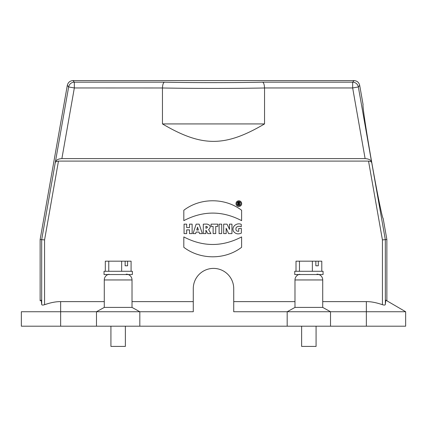 <?xml version="1.0" encoding="UTF-8"?>
<svg xmlns="http://www.w3.org/2000/svg" width="427" height="427" viewBox="0 0 427 427"><rect width="100%" height="100%" fill="white"/><g stroke="black" fill="none" stroke-linecap="round" stroke-linejoin="round"><path stroke-width="0.64" d="M238.447 203.935L239.285 204.907L239.979 204.907L239.168 203.892A0.795 0.795 179.8 0 0 239.008 202.318L237.818 202.318L237.818 204.907L238.447 204.907L238.447 203.935M183.818 210.276C200.311 197.578 225.109 197.632 241.607 210.276L241.602 220.652C222.344 210.575 203.087 210.575 183.818 220.652L183.818 210.276M183.818 236.921C203.076 246.993 222.334 246.993 241.602 236.921L241.602 247.297C225.109 259.995 200.311 259.942 183.813 247.297L183.818 236.921M238.741 231.322L238.741 228.45L241.346 228.45L241.346 233.121C238.154 234.519 235.544 233.943 233.51 231.386C231.172 226.593 236.857 222.355 241.26 224.351L241.26 226.742C239.184 225.888 237.476 226.203 236.131 227.682C235.469 230.105 236.339 231.317 238.741 231.322M228.386 226.961L229.539 229.416L229.432 224.143L231.952 224.143L231.952 233.612L228.637 233.612L226.113 228.242L226.182 233.612L223.673 233.612L223.673 224.143L227.015 224.143L228.386 226.961M221.704 224.143L221.704 233.612L219.094 233.612L219.094 224.143L221.704 224.143M217.781 224.143L217.781 226.385L215.731 226.385L215.731 233.612L213.116 233.612L213.116 226.385L211.077 226.385L211.077 224.143L217.781 224.143M205.915 228.28C207.986 227.58 207.986 226.902 205.915 226.241L205.915 228.28M203.3 224.143L207.036 224.079C210.666 225.114 211.189 226.961 208.6 229.63L210.965 233.612L207.794 233.612L205.915 230.164L205.915 233.612L203.3 233.612L203.3 224.143M197.546 227.159L196.735 230.014L198.39 230.014L197.546 227.159M193.057 233.612L196.148 224.143L199.131 224.143L202.377 233.612L199.526 233.612L199.035 232.064L196.116 232.064L195.641 233.612L193.057 233.612M186.679 224.143L186.679 227.596L189.508 227.596L189.508 224.143L192.123 224.143L192.123 233.612L189.508 233.612L189.508 229.881L186.679 229.881L186.679 233.612L184.064 233.612L184.064 224.143L186.679 224.143M105.309 271.289L105.309 261.175L121.652 261.175L121.652 271.289M108.762 261.175L108.762 271.289M127.598 265.797L125.143 265.797L127.598 265.797L127.598 261.175L131.089 261.175L131.089 271.289M125.143 265.797L125.143 261.175L127.598 261.175M121.652 261.175L125.143 261.175M128.212 271.289L104.039 271.289L104.039 274.545L132.359 274.545L132.359 271.289L128.212 271.289M162.463 87.957C162.655 84.509 163.322 82.582 164.464 82.176C191.872 82.779 235.128 82.779 262.536 82.176C263.662 82.539 264.329 84.466 264.537 87.957L264.537 87.983C233.916 88.549 193.084 88.549 162.463 87.983L74.335 87.957L68.651 86.953A5.781 5.775 -40 0 1 74.335 82.176L74.335 87.957L61.883 158.598L365.117 158.598C368.714 158.865 370.86 159.949 371.559 161.849L371.752 162.724C371.405 161.78 370.332 161.235 368.533 161.102L382.427 239.894L386.867 239.504L383.158 218.464C382.378 218.683 376.988 192.171 371.639 161.812C366.281 131.457 362.277 104.695 363.089 104.642L359.689 85.357C358.952 82.384 357.052 80.794 353.999 80.586L73.001 80.586L74.335 82.176L164.464 82.176M264.537 123.926C225.045 147.182 201.955 147.182 162.463 123.926L264.537 123.926L264.537 87.983M162.463 123.926L162.463 87.983M125.373 326.191L125.373 346.414L110.924 346.414L110.924 326.191M316.076 326.191L316.076 346.414L301.627 346.414L301.627 326.191M41.462 301.627L41.686 304.536C41.894 305.166 42.86 305.22 44.573 304.691L44.573 239.894L58.467 161.102C56.668 161.235 55.595 161.78 55.248 162.724L68.651 86.953L67.311 85.357L40.133 239.504L40.133 300.784L41.264 300.261M382.427 239.894L382.427 304.691C384.172 305.214 385.133 305.166 385.314 304.536L385.837 300.186L405.65 311.742L405.65 326.191L330.525 326.191L330.525 311.742L322.721 307.408L322.721 279.957A5.781 5.781 0 0 0 318.964 274.545L298.74 274.545A5.781 5.781 0 0 0 294.982 279.957L294.982 307.408L322.721 307.408L330.525 311.742L330.525 326.191L139.816 326.191L139.816 311.742L139.816 326.191L21.35 326.191L21.35 311.742L60.645 311.742L60.645 326.191M296.012 271.289L296.012 261.175L312.356 261.175L312.356 271.289M299.466 261.175L299.466 271.289M318.302 265.797L315.852 265.797L318.302 265.797L318.302 261.175L321.793 261.175L321.793 271.289M315.852 265.797L315.852 261.175L318.302 261.175M312.356 261.175L315.852 261.175M318.916 271.289L294.747 271.289L294.747 274.545L323.063 274.545L323.063 271.289L318.916 271.289M287.184 326.191L287.184 311.742L294.982 307.408L287.184 311.742L405.65 311.742L385.837 300.186M287.184 311.742L233.724 311.742L233.724 288.625A20.224 20.224 0 0 0 213.5 268.402A20.224 20.224 0 0 0 193.276 288.625L193.276 311.742L139.816 311.742L132.018 307.408L139.816 311.742L96.475 311.742L104.279 307.408L96.475 311.742L96.475 326.191M104.279 307.408L132.018 307.408L132.018 279.957A5.781 5.781 0 0 0 128.26 274.545L108.036 274.545A5.781 5.781 0 0 0 104.279 279.957L104.279 307.408M193.276 301.627L132.018 301.627L132.018 307.408M132.018 301.627L132.018 279.957L104.279 279.957M294.982 301.627L233.724 301.627M299.743 274.267A5.781 5.781 0 0 0 298.74 274.545M318.964 274.545A5.781 5.781 0 0 0 316.941 274.177M382.427 304.691C376.182 302.562 370.823 301.542 366.355 301.627L322.721 301.627L322.721 307.408M322.721 301.627L322.721 279.957L294.982 279.957M386.867 300.784L386.867 239.504M67.311 85.357C68.058 82.4 69.959 80.804 73.001 80.586M371.752 162.724L385.314 239.643L385.357 303.928M385.538 301.627L385.778 300.186M104.279 301.627L60.645 301.627C56.177 301.542 50.818 302.562 44.573 304.691L48.801 303.373M40.133 300.784L41.163 300.186M44.573 239.894L40.133 239.504M55.441 161.849C56.14 159.949 58.285 158.865 61.883 158.598M58.467 161.102L368.533 161.102M41.222 300.186L41.686 304.536L41.686 239.643L55.248 162.724M96.475 311.742L60.645 311.742L60.645 301.627M128.26 274.545A5.781 5.781 0 0 0 126.237 274.177M109.034 274.267A5.781 5.781 0 0 0 108.036 274.545M241.677 203.642A2.834 2.834 -0.1 0 1 237.423 206.097A2.834 2.834 -0.1 0 1 237.423 201.186A2.834 2.834 -0.1 0 1 241.677 203.642M240.855 203.61A2.023 2.023 0 0 1 237.823 205.366A2.023 2.023 0 0 1 237.823 201.859A2.023 2.023 0 0 1 240.855 203.61M238.784 203.433L238.447 203.433L238.447 202.788L238.784 202.788A0.32 0.32 0 0 1 239.104 203.113A0.32 0.32 0 0 1 238.784 203.433M366.355 326.191L366.355 301.627M365.117 158.598L352.665 87.957L352.665 82.176A5.781 5.775 40 0 1 358.349 86.953L352.665 87.957L264.537 87.957M359.689 85.357L358.349 86.953L371.559 161.849M262.536 82.176L352.665 82.176L353.999 80.586"/></g></svg>
